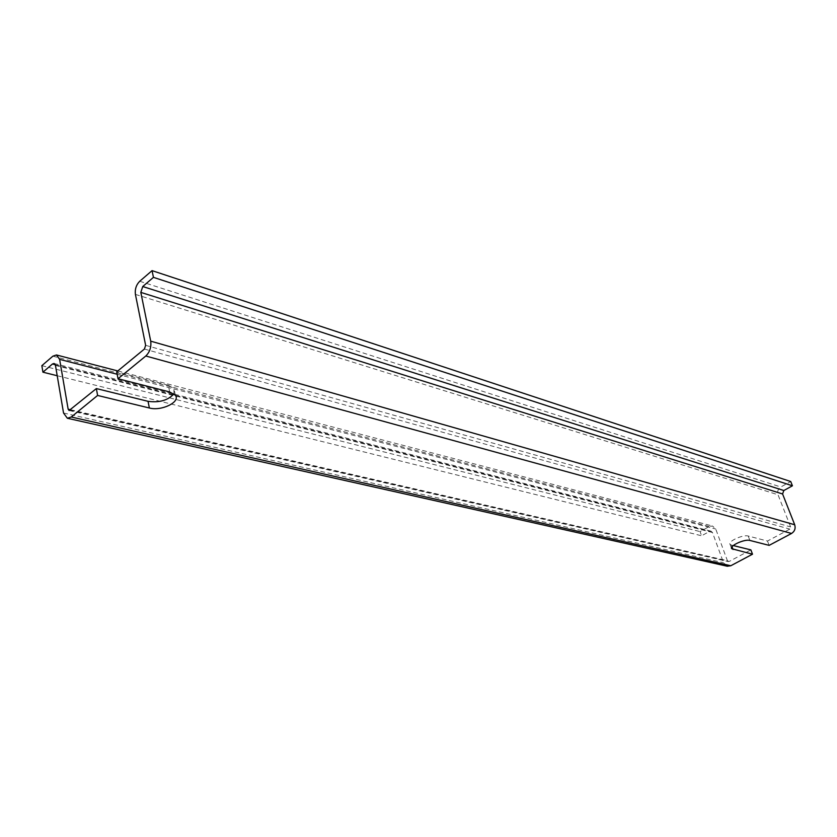<?xml version="1.0" encoding="UTF-8"?>
<svg xmlns="http://www.w3.org/2000/svg" width="837" height="837" viewBox="0 0 837 837"><rect width="100%" height="100%" fill="white"/><g stroke="black" fill="none" stroke-linecap="round" stroke-linejoin="round"><path stroke-width="0.63" stroke-dasharray="4.18 3.14" d="M169.691 391.967L168.31 385.25L173.95 388.556L173.918 393.84M732.04 546.812L731.402 545.096L730.042 544.291C727.573 541.424 743.089 534.341 748.215 536.025L767.487 541.037L789.846 529.11L790.63 526.933L778.023 494.751C777.102 491.497 778.023 488.913 780.816 486.998L790.724 481.526M731.402 545.096L733.275 545.557M70.088 410.193L729.205 561.449L750.873 549.899M168.31 385.25L116.709 371.837M727.238 566.231L723.555 562.757L712.465 532.499L711.021 531.16L709.63 531.369L701.605 535.785L700.088 531.61L709.347 526.483L712.528 526.013L715.74 529.015L727.395 560.706L729.205 561.449M57.209 375.729L701.605 535.785M41.85 365.675L700.088 531.61M769.14 545.368L767.487 541.037M144.414 349.039L789.846 529.11M145.638 345.336L790.63 526.933M63.539 413.018L723.555 562.757M55.462 365.434L712.465 532.499M55.273 364.712L709.63 531.369M52.867 356.175L709.347 526.483M117.17 374.244L715.74 529.015M70.611 409.764L727.395 560.706M139.737 281.253L780.816 486.998M135.416 294.394L778.023 494.751M749.879 540.44L748.215 536.025M175.341 395.242L173.95 388.556M54.143 363.488L711.021 531.16M117.787 370.948L712.528 526.013M69.115 410.507L728.357 561.585M731.517 548.277L730.042 544.291"/><path stroke-width="1.26" d="M97.605 395.451L149.363 407.996L148.044 401.321L96.36 388.577L97.605 395.451L71.26 417.004L67.368 418.259L63.539 413.018L55.462 365.434L54.143 363.488M118.017 378.742L116.709 371.837L144.414 349.039L145.638 345.336L135.416 294.394C134.788 289.225 136.232 284.842 139.737 281.253L152.052 270.633L153.443 277.35L142.75 286.526L140.825 292.385L150.712 341.161C151.434 347.125 149.802 352.074 145.805 356.007L118.017 378.742L169.691 391.967L175.341 395.242C180.886 401.917 161.468 411.396 149.363 407.996M173.918 393.84C168.017 400.358 159.396 402.848 148.044 401.321M733.275 545.557L750.873 549.899L752.505 554.209L731.674 548.695C729.215 545.85 744.752 538.787 749.879 540.44L769.14 545.368L791.551 533.462C794.711 531.369 795.757 528.461 794.7 524.757L782.585 493.976L783.83 490.524L792.419 485.795L790.724 481.526L152.052 270.633M54.06 363.467L52.469 363.99L42.928 372.183L41.85 365.675L52.867 356.175L56.466 354.961L59.626 359.366L68.153 409.199L69.115 410.507L96.36 388.577M752.505 554.209L730.795 565.749L727.238 566.231M42.928 372.183L57.209 375.729M153.443 277.35L792.419 485.795M733.045 549.49L732.04 546.812M71.26 417.004L730.795 565.749M52.469 363.99L55.273 364.712M59.626 359.366L117.17 374.244M68.153 409.199L70.611 409.764M150.712 341.161L794.7 524.757M145.805 356.007L791.551 533.462M140.825 292.385L782.585 493.976M142.75 286.526L783.83 490.524M67.368 418.259L727.416 566.272M56.665 355.014L117.787 370.948"/></g></svg>

